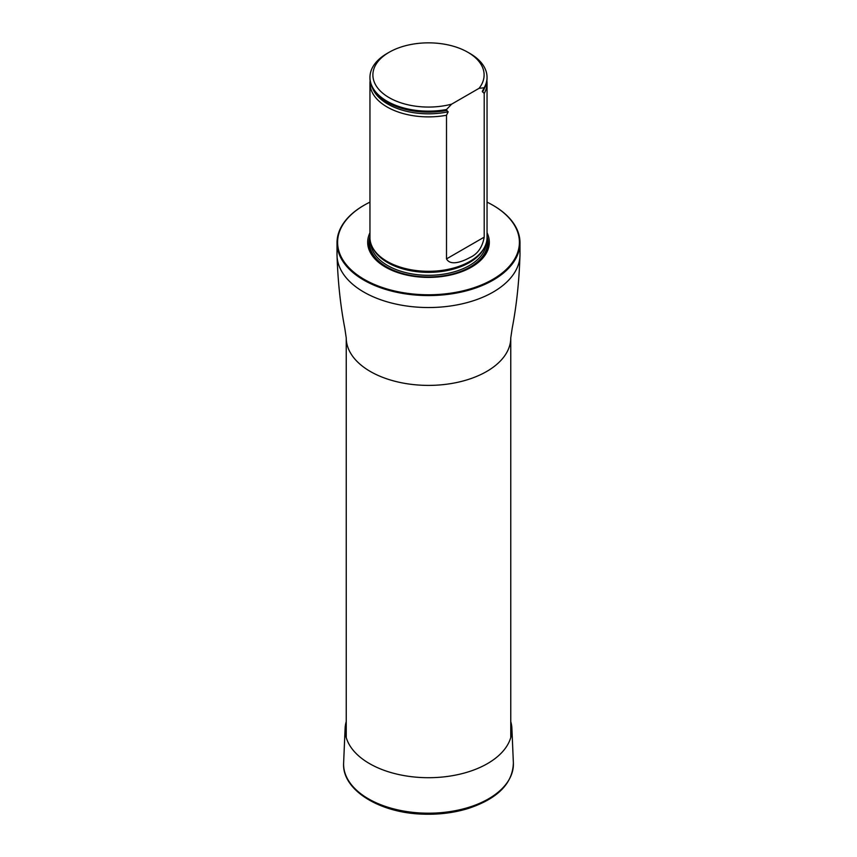 <?xml version="1.0" encoding="UTF-8"?>
<svg xmlns="http://www.w3.org/2000/svg" width="857" height="857" viewBox="0 0 857 857"><rect width="100%" height="100%" fill="white"/><g stroke="black" fill="none" stroke-linecap="round" stroke-linejoin="round"><path stroke-width="1.29" d="M369.956 202.134A90.906 52.481 0 0 0 364.225 205.177A90.906 52.481 0 0 0 364.225 279.393A90.906 52.481 0 0 0 492.775 279.393A90.906 52.481 0 0 0 492.775 205.177A90.906 52.481 0 0 0 487.044 202.134M492.989 205.294A91.485 52.823 180 0 1 493.193 205.412L493.193 205.412A91.485 52.823 180 0 1 519.985 242.767A91.485 52.823 180 0 1 428.5 295.579A91.485 52.823 180 0 1 337.015 242.767A91.485 52.823 180 0 1 363.807 205.412A91.485 52.823 180 0 1 364.011 205.294M369.956 232.761A60.826 35.116 0 0 0 428.5 277.4A60.826 35.116 0 0 0 487.044 232.761M370.106 80.697A58.544 33.798 0 0 0 369.956 83.086L369.956 237.507A58.544 33.798 0 0 0 373.234 248.648A58.544 33.798 0 0 0 387.107 261.406A58.544 33.798 0 0 0 483.766 248.648A58.544 33.798 0 0 0 487.044 237.507L487.044 83.086A58.544 33.798 0 0 0 486.894 80.697M451.65 104.147A55.609 32.105 180 0 1 382.833 93.284A55.609 32.105 180 0 1 389.174 52.256A55.609 32.105 180 0 1 467.826 52.256A55.609 32.105 180 0 1 479.063 88.325L451.65 104.147L446.508 109.503A58.544 33.798 180 0 1 369.956 77.344A58.544 33.798 180 0 1 387.107 53.445L389.174 52.256M467.826 52.256L469.893 53.445A58.544 33.798 180 0 1 487.044 77.344A58.544 33.798 180 0 1 484.205 87.746L482.309 91.378L484.205 93.488L484.205 237.143C482.395 247.255 477.638 254.058 469.915 257.539C463.819 260.903 450.739 266.677 446.508 258.9L446.508 115.245L448.19 111.806L446.508 110.467A58.544 33.798 180 0 1 399.973 107.821A58.544 33.798 180 0 1 369.956 78.308L369.956 77.344M479.063 88.325L484.205 87.746M487.044 77.344L487.044 78.308A58.544 33.798 180 0 1 484.205 88.7M446.508 110.467L446.508 109.503M484.205 93.488A58.544 33.798 0 0 0 487.044 83.086M369.956 83.086A58.544 33.798 0 0 0 387.107 106.986A58.544 33.798 0 0 0 446.508 115.245M510.761 721.573A83.418 48.163 180 0 1 511.897 728.354A83.418 48.163 180 0 1 428.5 777.706A83.418 48.163 180 0 1 345.103 728.354A83.418 48.163 180 0 1 346.239 721.573M510.761 737.523L510.761 337.894A82.261 47.499 180 0 1 428.5 385.393A82.261 47.499 180 0 1 346.239 337.894L346.239 737.523M519.985 242.767L519.985 254.711A91.485 52.823 180 0 1 428.5 307.534A91.485 52.823 180 0 1 337.015 254.711C337.808 280.892 340.4 305.371 344.782 328.135L346.239 337.894M369.956 236.693A59.487 34.344 0 0 0 428.5 277.132A59.487 34.344 0 0 0 487.044 236.693M373.234 248.648L373.813 249.601A57.933 33.444 0 0 0 387.535 262.221A57.933 33.444 0 0 0 483.187 249.601L483.766 248.648M372.699 247.716A57.815 33.38 0 0 0 428.5 272.355A57.815 33.38 0 0 0 484.301 247.716M370.706 242.874A57.815 33.38 0 0 0 428.5 275.311A57.815 33.38 0 0 0 486.294 242.874M369.988 238.546A58.994 34.055 0 0 0 428.5 276.94A58.994 34.055 0 0 0 487.012 238.546A58.994 34.055 0 0 1 428.5 276.94A58.994 34.055 0 0 1 369.988 238.546M400.048 107.843A58.233 33.627 0 0 0 400.112 107.864A58.233 33.627 0 0 0 446.99 110.392M482.523 91.988A57.494 33.198 0 0 0 484.473 88.196M372.527 88.196A57.494 33.198 0 0 0 448.19 111.806M446.508 258.9L484.205 237.143M511.897 728.354L513.375 762.976A84.897 49.02 180 0 1 428.5 813.197A84.897 49.02 180 0 1 343.625 762.976L345.103 728.354M337.015 242.767L337.015 254.711M519.985 254.711C519.192 280.892 516.6 305.371 512.218 328.135L510.761 337.894M513.375 762.976C512.679 783.577 497.574 798.767 468.061 808.537C453.91 812.843 438.87 814.718 422.94 814.15C379.287 813.025 341.697 789.758 343.625 762.976"/></g></svg>

